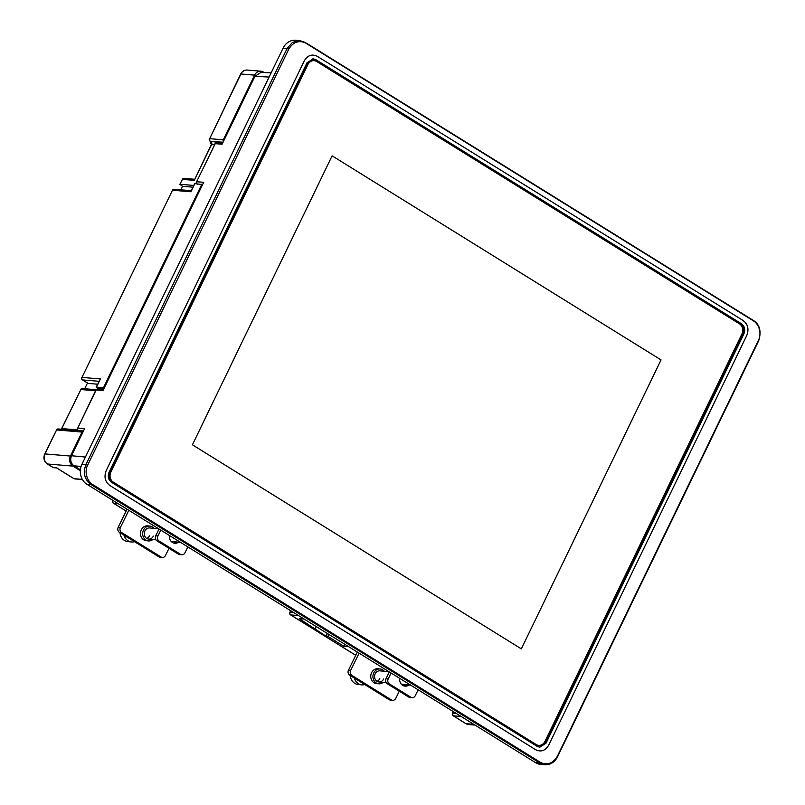 <?xml version="1.0" encoding="UTF-8"?>
<svg xmlns="http://www.w3.org/2000/svg" width="805" height="805" viewBox="0 0 805 805"><rect width="100%" height="100%" fill="white"/><g stroke="black" fill="none" stroke-linecap="round" stroke-linejoin="round"><path stroke-width="1.21" d="M205.235 265.741L106.25 470.482C103.805 476.842 105.042 481.873 109.943 485.576L535.556 749.656C540.97 752.333 545.377 750.803 548.769 745.048L746.728 335.564C749.173 329.215 747.946 324.184 743.035 320.46L317.422 56.39C312.028 53.704 307.621 55.233 304.21 60.989L205.235 265.741M188.259 257.067L87.695 465.099C84.304 471.478 86.759 480.354 91.991 484.117L540.869 762.647C547.551 765.384 553.015 763.321 557.271 756.448L758.411 340.374C761.751 333.944 759.437 325.16 754.205 321.346L305.316 42.836C298.585 40.099 293.09 42.162 288.834 49.025L188.259 257.067M661.026 359.916L521.338 648.88L661.046 359.916L332.113 155.828L661.046 359.916M332.113 155.828L192.415 444.803L521.348 648.89M110.879 472.112L307.882 64.591A7.446 6.46 -85.2 0 1 314.141 60.667A7.446 6.46 -85.2 0 1 316.697 61.522L739.483 323.851A7.446 6.46 -85.2 0 1 741.948 333.914L544.945 741.435A7.446 6.46 -85.2 0 1 538.686 745.36A7.446 6.46 -85.2 0 1 536.13 744.504L113.344 482.175A7.446 6.46 -85.2 0 1 110.879 472.112L110.215 472.062L307.218 64.541L307.882 64.591M313.809 60.657A7.446 6.46 94.8 0 0 313.477 60.617A7.446 6.46 94.8 0 0 307.218 64.541M110.215 472.062A7.446 6.46 94.8 0 0 112.68 482.125L113.344 482.175M536.13 744.504L112.68 482.125M535.476 744.454A7.446 6.46 94.8 0 0 538.032 745.299A7.446 6.46 94.8 0 0 538.364 745.319M312.904 58.795L740.711 323.68C743.951 326.206 744.776 329.567 743.176 333.753L545.216 743.236L539.34 747.181M537.146 746.366L111.533 482.296C108.293 479.77 107.468 476.419 109.067 472.233L307.027 62.74L313.276 58.815L315.842 59.671L741.445 323.751C744.685 326.267 745.511 329.627 743.911 333.813L545.951 743.297L539.712 747.221L537.146 746.366M305.316 42.836A1.862 0.714 -59.3 0 0 305.135 42.353A1.862 0.714 -59.3 0 0 304.984 42.313L299.722 40.592L292.426 42.393L287.123 48.431L85.994 464.485C82.754 472.867 84.475 479.589 91.146 484.64L539.873 763.049L544.844 764.75C550.368 764.901 554.605 762.265 557.533 756.841L758.672 340.767C761.47 331.529 759.88 324.878 753.923 320.803L753.923 320.803A1.862 0.966 -57 0 0 753.701 320.722M754.205 321.346A1.862 0.966 -57 0 0 753.923 320.803L306.836 43.389L299.722 40.592L295.636 40.25A14.893 12.92 94.8 0 0 283.119 48.099L81.989 464.153A14.893 12.92 94.8 0 0 86.92 484.288L535.637 762.697A14.893 12.92 94.8 0 0 540.749 764.408L544.844 764.75M80.409 469.798L73.969 465.803L81.084 466.467M85.431 457.039L71.504 455.741C69.954 459.927 70.77 463.278 73.969 465.803M71.504 455.741L84.646 428.572L77.753 428.059L96.167 389.962L103.06 390.475L203.705 182.282L196.812 181.779A1.862 1.63 94.2 0 0 196.883 183.731M222.633 143.129L216.776 142.696A1.862 1.63 94.2 0 0 215.227 143.682L196.551 181.839L215.227 143.682L222.12 144.186L254.933 76.294L269.122 77.069M271.124 72.913L261.031 72.359L254.933 76.294M70.448 456.043L45 453.919L56.581 429.951L82.029 432.074L70.448 456.043A7.446 6.46 94.8 0 0 72.903 466.105L80.349 470.724M82.029 432.074A1.862 1.62 -85.2 0 1 83.428 431.088L58.151 428.964A1.862 1.62 94.8 0 0 56.581 429.951L44.728 453.98C43.148 458.095 44.003 461.406 47.274 463.922A1.862 0.845 121.8 0 1 47.123 463.761M264.181 72.531L263.406 72.047A7.446 6.46 94.8 0 0 260.85 71.202A7.446 6.46 94.8 0 0 254.591 75.127L223.317 139.808L209.672 138.671L240.947 73.98L254.591 75.127M223.337 141.67A1.862 1.62 -85.2 0 1 223.317 139.808M98.19 389.016A2.234 1.942 94.8 0 0 97.506 388.302L96.187 387.215L100.424 378.944L81.979 377.404L172.471 190.232L190.906 191.771L194.609 183.62L202.588 184.576M201.884 184.144L103.463 387.738L96.459 387.155L100.424 378.944M104.167 388.181L103.463 387.738M97.717 388.986A1.862 1.63 94.2 0 0 96.167 389.962L97.717 388.986L103.573 389.419M95.906 390.033L77.753 428.059A1.862 1.63 94.2 0 0 78.377 430.574L83.489 430.957M304.129 619.055L299.289 618.653L326.055 636.252L327.897 636.403L343.826 646.284L348.666 646.687M343.826 646.284L344.792 644.292M316.184 626.542L315.218 628.534M327.897 636.403L328.863 634.41M327.394 633.495L326.055 636.252M56.682 467.947L53.1 467.484L47.455 463.982L72.903 466.105M87.473 383.009L84.706 388.745M214.462 144.799L211.323 144.628L194.287 180.35L182.483 179.374L179.837 184.355L182.564 186.317L180.863 189.819M180.099 184.295L193.733 185.432M97.647 384.206L88.238 383.422L82.603 379.92L99.055 381.298M182.564 186.317L192.888 187.183M406.736 684.813A7.074 6.158 -84.1 0 1 403.939 685.91M408.93 685.035A7.074 6.158 -84.1 0 1 405.026 686.132A7.074 6.158 -84.1 0 1 399.642 678.323M383.12 682.388A7.446 6.48 -84.1 0 1 378.672 683.797A7.446 6.48 -84.1 0 1 373.792 672.889A7.446 6.48 -84.1 0 1 380.191 668.985A7.446 6.48 -84.1 0 1 384.267 671.269M380.191 668.985L377.998 668.754A7.446 6.48 95.9 0 0 371.598 672.668A7.446 6.48 95.9 0 0 376.478 683.576L378.672 683.797M383.663 679.007A5.585 4.86 -84.1 0 1 378.863 681.946A5.585 4.86 -84.1 0 1 375.2 673.765A5.585 4.86 -84.1 0 1 380 670.837L389.077 671.762M357.329 652.07L348.474 670.152A3.723 3.24 95.9 0 0 349.692 675.184L351.886 675.405A3.723 3.24 -84.1 0 1 350.668 670.374L359.1 653.167M392.568 700.31A3.723 3.24 -84.1 0 1 391.341 699.897L389.147 699.666A3.723 3.24 -84.1 0 0 390.375 700.088L392.568 700.31A3.723 3.24 -84.1 0 0 395.768 698.358L399.28 691.193M402.279 685.055L402.611 684.391M391.089 673.01L388.201 678.907A3.723 3.24 95.9 0 0 389.409 683.938L410.832 697.231A3.723 3.24 95.9 0 0 415.259 695.691L418.147 689.805M389.318 671.913L386.008 678.685A3.723 3.24 95.9 0 0 387.215 683.707L408.638 696.999A3.723 3.24 95.9 0 0 409.866 697.422L412.059 697.653M391.341 699.897L351.886 675.405M389.147 699.666L349.692 675.184M364.816 684.572A10.244 8.905 -84.1 0 1 361.757 684.864A10.244 8.905 -84.1 0 1 354.291 678.041M350.266 675.536A10.244 8.905 95.9 0 0 358.094 684.492L361.757 684.864M176.456 541.936A7.074 6.158 -84.1 0 1 173.659 543.023M178.65 542.157A7.074 6.158 -84.1 0 1 174.745 543.254A7.074 6.158 -84.1 0 1 169.362 535.436M152.839 539.501A7.446 6.48 -84.1 0 1 148.392 540.92A7.446 6.48 -84.1 0 1 143.511 530.012A7.446 6.48 -84.1 0 1 149.911 526.098A7.446 6.48 -84.1 0 1 153.986 528.392M149.911 526.098L147.718 525.876A7.446 6.48 95.9 0 0 141.318 529.781A7.446 6.48 95.9 0 0 146.198 540.688L148.392 540.92M153.383 536.13A5.585 4.86 -84.1 0 1 148.583 539.068A5.585 4.86 -84.1 0 1 144.92 530.887A5.585 4.86 -84.1 0 1 149.72 527.949L158.796 528.885M127.049 509.183L118.194 527.275A3.723 3.24 95.9 0 0 119.412 532.306L121.605 532.528A3.723 3.24 -84.1 0 1 120.388 527.496L128.82 510.279M162.288 557.432A3.723 3.24 -84.1 0 1 161.06 557.01L158.867 556.788A3.723 3.24 -84.1 0 0 160.094 557.211L162.288 557.432A3.723 3.24 -84.1 0 0 165.488 555.48L169 548.316M172.008 542.168L172.33 541.503M160.809 530.133L157.921 536.029A3.723 3.24 95.9 0 0 159.128 541.061L180.551 554.343A3.723 3.24 95.9 0 0 184.979 552.814L187.867 546.917M159.038 529.036L155.727 535.798A3.723 3.24 95.9 0 0 156.935 540.829L178.358 554.122A3.723 3.24 95.9 0 0 179.585 554.544L181.779 554.766M161.06 557.01L121.605 532.528M158.867 556.788L119.412 532.306M134.536 541.695A10.244 8.905 -84.1 0 1 131.477 541.986A10.244 8.905 -84.1 0 1 124.01 535.154M119.985 532.658A10.244 8.905 95.9 0 0 127.814 541.604L131.477 541.986M545.216 743.236L545.951 743.297M743.176 333.753L743.911 333.813M740.711 323.68L741.445 323.751M315.097 59.61L315.842 59.671M283.119 48.099L288.834 49.025M540.869 762.647A1.862 0.966 123 0 1 539.873 763.049L535.637 762.697M91.991 484.117A1.862 0.714 120.7 0 1 91.146 484.64L86.92 484.288M87.695 465.099L81.989 464.153M126.154 511.024L113.495 503.175L117.963 503.548M355.76 655.28L290.706 614.909L298.494 615.563M473.813 724.339L466.025 723.685L453.336 715.816L461.124 716.47M466.025 723.685A7.446 6.46 94.8 0 0 468.58 724.54L465.833 723.625A1.862 0.845 -58.2 0 0 466.025 723.685M82.321 479.377L74.03 478.693L56.41 467.755M44.728 453.98L45 453.919A7.446 6.46 94.8 0 0 47.455 463.982A1.862 0.845 121.8 0 1 47.274 463.922L52.909 467.423A1.862 0.845 -58.2 0 0 53.1 467.484A1.862 1.62 94.8 0 0 53.734 467.695L56.612 467.936M77.994 430.242A1.862 0.845 -58.2 0 0 78.186 430.514A1.862 1.862 0 0 1 77.491 428.119M247.195 70.055A7.446 6.46 94.8 0 0 240.947 73.98L240.675 74.05C242.144 71.293 244.318 69.965 247.195 70.055L260.85 71.202M190.906 191.771L194.88 183.56M113.374 500.7L112.881 500.66A1.862 1.62 94.8 0 0 113.495 503.175A1.862 0.845 121.8 0 1 113.304 503.115A1.862 0.845 121.8 0 1 113.113 502.843M293.906 612.716L290.092 612.394A1.862 1.62 94.8 0 0 290.706 614.909A1.862 0.845 121.8 0 1 290.514 614.849A1.862 0.845 121.8 0 1 290.323 614.577M465.693 723.484A1.862 0.845 -58.2 0 0 465.833 723.625L453.155 715.756A1.862 0.845 121.8 0 1 452.953 715.484M453.336 715.816A1.862 0.845 121.8 0 1 453.155 715.756A1.862 1.862 0 0 1 452.45 713.371L452.722 713.3A1.862 1.62 94.8 0 0 453.336 715.816M456.536 713.622L452.722 713.3L453.487 711.731M73.708 478.492A1.862 0.845 -58.2 0 0 73.839 478.633A1.862 0.845 -58.2 0 0 74.03 478.693A1.862 1.62 94.8 0 0 74.674 478.905L82.412 479.549M52.768 467.282A1.862 0.845 -58.2 0 0 52.909 467.423A1.862 1.862 0 0 0 53.734 467.695M61.542 429.246A2.234 1.942 94.8 0 0 61.995 428.612L77.582 429.91M240.675 74.05L209.672 138.671A1.862 1.62 94.8 0 0 210.286 141.187L223.055 142.254M194.287 180.35L211.584 144.558A2.234 1.942 94.8 0 0 210.85 141.539L222.915 142.545M191.198 190.684L174.031 189.245A1.862 1.62 94.8 0 0 172.471 190.232L81.979 377.404A1.862 1.62 94.8 0 0 82.603 379.92A1.862 0.845 -58.2 0 1 82.412 379.859L88.047 383.361M97.506 388.302L103.855 388.835M112.972 500.458L112.609 500.72A1.862 1.862 0 0 0 113.304 503.115L126.133 511.074M290.665 610.703L289.82 612.454L290.847 610.814M95.553 390.757L80.882 389.529L61.351 429.236M209.904 140.855A1.862 0.845 -58.2 0 0 210.095 141.127A1.862 0.845 -58.2 0 0 210.286 141.187L210.85 141.539A1.862 0.845 121.8 0 1 210.658 141.479A1.862 0.845 121.8 0 1 210.528 141.338M82.221 379.588A1.862 0.845 -58.2 0 0 82.412 379.859A1.862 1.862 0 0 1 81.718 377.475M96.117 389.69L82.452 388.553A1.862 1.62 94.8 0 0 80.882 389.529L61.723 428.673M194.579 179.263L184.043 178.388A1.862 1.62 94.8 0 0 182.483 179.374L179.837 184.355M376.992 681.292A5.585 4.86 95.9 0 0 379.819 678.615M348.474 670.152L350.668 670.374M386.008 678.685L388.201 678.907M410.832 697.231L408.638 696.999M389.409 683.938L387.215 683.707M146.711 538.414A5.585 4.86 95.9 0 0 149.539 535.738M118.194 527.275L120.388 527.496M155.727 535.798L157.921 536.029M180.551 554.343L178.358 554.122M159.128 541.061L156.935 540.829M313.477 60.617L314.141 60.667M538.032 745.299L538.686 745.36M475 725.074L468.58 724.54M216.776 142.696A1.862 1.862 0 0 0 214.965 143.743M196.551 181.839C196.007 182 196.239 182.795 197.245 184.234M289.82 612.454A1.862 1.862 0 0 0 290.514 614.849L355.74 655.32M74.674 478.905A1.862 1.862 0 0 1 73.839 478.633L56.541 467.896M58.151 428.964A1.862 1.862 0 0 0 56.32 430.011M209.401 138.742A1.862 1.862 0 0 0 210.095 141.127L211.323 144.628M174.031 189.245A1.862 1.862 0 0 0 172.2 190.292M453.306 711.61L452.45 713.371M82.452 388.553A1.862 1.862 0 0 0 80.621 389.6M184.043 178.388A1.862 1.862 0 0 0 182.212 179.435M410.771 685.226L401.413 684.27M386.199 682.7L378.863 681.946M180.491 542.349L171.133 541.383M155.918 539.823L148.583 539.068"/></g></svg>
